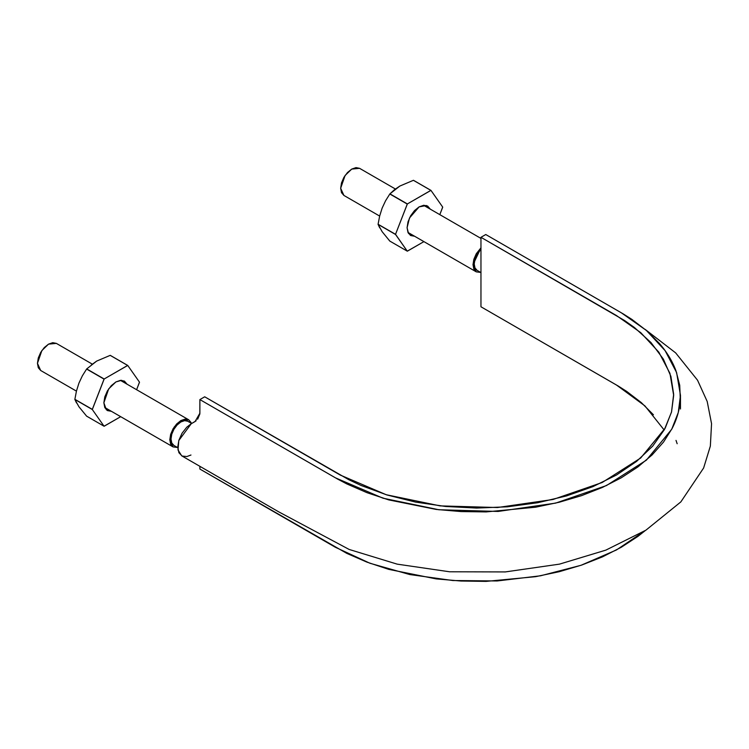 <?xml version="1.0" encoding="UTF-8"?>
<svg xmlns="http://www.w3.org/2000/svg" width="749" height="749" viewBox="0 0 749 749"><rect width="100%" height="100%" fill="white"/><g stroke="black" fill="none" stroke-linecap="round" stroke-linejoin="round"><path stroke-width="1.12" d="M664.176 430.001L644.908 405.874L616.464 385.014L480.961 306.781L480.961 237.311L616.464 315.544L640.741 332.64L658.83 352.161L669.934 373.339L673.669 395.36L671.544 411.903L665.215 428.082L640.704 457.995L602.196 482.496L553.024 499.489L497.439 507.532L440.197 505.893L386.231 494.733L340.205 475.044L204.702 396.801L199.889 399.582L335.393 477.815L383.029 498.207L438.867 509.751L498.104 511.445L555.627 503.122L606.503 485.539L646.359 460.176L671.731 429.233L678.276 412.484L680.476 395.369L676.609 372.581L665.121 350.663L646.406 330.468L621.277 312.764L485.773 234.531L480.961 237.311L624.582 320.525L634.422 327.5L650.993 342.565L663.333 359.071L670.898 376.373L673.66 394.264L671.507 412.072L664.429 429.552L652.725 446.095L636.584 461.403L616.464 475.025L592.88 486.644L566.356 495.969L537.698 502.729L507.419 506.811L476.579 508.065L445.58 506.464L415.611 502.102L387.027 494.977L360.934 485.418L348.865 479.744L204.702 396.801L199.889 399.582L337.565 479.051L346.853 483.938L366.944 492.664L388.74 499.901L436.152 509.423L461.019 511.567L486.148 511.913L535.666 507.195L559.288 502.223L581.655 495.604L602.421 487.421L621.258 477.806L637.914 466.927L652.089 454.943L663.548 442.032L672.162 428.391C676.965 419.028 679.689 409.497 680.326 399.807L679.727 385.295L676.019 370.933C672.518 361.411 667.022 352.292 659.532 343.566L646.996 330.983L631.875 319.383L623.421 314.018L485.773 234.531L480.961 237.311L480.961 306.781L618.534 386.222L626.698 391.409L641.313 402.606L653.428 414.777M199.889 469.052L346.853 553.408L366.944 562.134L388.74 569.371L436.152 578.893L461.019 581.027L486.148 581.383L535.666 576.664L559.288 571.693L581.655 565.074L602.421 556.891L621.258 547.276L637.914 536.396L645.329 530.535L616.464 549.953L580.999 565.298L540.572 575.784L497.177 580.962L452.864 580.531L409.769 574.549L369.978 563.267L335.393 547.285L199.889 469.052L199.88 466.327L199.889 469.052M677.162 443.726L676.019 440.403M645.151 329.391L675.664 352.891L697.553 380.23L707.196 401.473L711.55 423.672L710.352 446.095L703.62 468.003L680.85 501.896L645.928 530.161L605.819 550.141L559.456 564.137L505.285 571.927L449.559 571.777L397.204 564.147L349.165 549.457L278.806 511.895L181.689 455.823L178.009 449.98L178.786 440.552L191.22 423.756L195.068 421.537L199.889 413.205L199.889 399.582L199.833 414.019L197.652 419.178M196.126 420.798L192.034 423.288M190.855 423.981L186.773 427.22L182.044 433.231L178.871 440.262L177.747 447.153L178.908 452.714L182.119 456.047L186.866 456.544L190.958 455.027M480.961 272.599L477.113 270.37L474.969 267.908L474.22 263.985L474.969 259.191L477.113 254.257L480.961 249.286A13.95 8.052 120 0 0 474.22 263.985A13.95 8.052 120 0 0 476.233 269.724M188.729 421.912A13.95 8.052 120 0 0 177.719 424.374A13.95 8.052 120 0 0 171.006 439.045A13.95 8.052 120 0 0 173.019 444.775M37.45 363.321L40.689 370.493L38.293 367.731L37.45 363.321L38.293 357.947L40.689 352.414L44.285 347.564L48.516 344.147L52.758 342.677L56.344 343.379L48.516 344.147L41.878 350.541L37.45 363.321M104.738 407.465L173.047 446.9L177.447 447.481L173.047 446.9L169.808 439.738L174.236 426.958L180.874 420.563L188.701 419.786L191.098 422.548L188.701 419.786L120.392 380.352M173.047 446.9L170.65 444.138L169.808 439.738L170.65 434.364L173.047 428.831L176.642 423.981L180.874 420.563L185.106 419.094L188.701 419.786M191.697 423.485L187.849 421.266L184.647 420.638L180.874 421.949L177.101 425.001L173.899 429.317L171.755 434.251L171.006 439.045L171.755 442.968L173.899 445.43L177.756 447.659M340.664 188.261L343.903 195.433L341.507 192.671L340.664 188.261L341.507 182.887L343.903 177.354L347.499 172.513L351.73 169.096L355.972 167.617L359.557 168.319L351.73 169.096L345.092 175.481L340.664 188.261M480.661 272.421L476.261 271.85L473.012 264.678L480.961 247.835L476.261 253.771L473.855 259.304L473.012 264.678L473.855 269.088L476.261 271.85L480.661 272.421M382.149 208.082L385.604 200.713L389.817 194A33.349 19.259 -60 0 1 389.929 193.86L399.863 186.042L413.401 180.312A33.349 19.259 -60 0 1 413.514 180.322A33.349 19.259 120 0 0 413.401 180.312L430.853 190.377A33.349 19.259 -60 0 1 430.956 190.386L413.514 180.322L430.956 190.386L442.696 207.089A33.349 19.259 -60 0 1 442.696 207.23L439.813 214.654L442.696 207.089L430.956 190.386L407.372 203.934L389.929 193.86A33.349 19.259 120 0 0 389.817 194L407.269 204.065A33.349 19.259 -60 0 1 407.372 203.934L430.853 190.377L413.401 180.312L399.863 186.042L394.405 189.759L389.929 193.86L407.372 203.934L395.528 234.315L378.086 224.251L379.668 216.002L382.149 208.082L385.604 200.713L389.817 194L407.269 204.065L395.528 234.315L378.086 224.251A33.349 19.259 120 0 0 378.086 224.391A33.349 19.259 -60 0 1 378.086 224.251L379.668 216.002L382.149 208.082M379.734 227.874L378.086 224.391L395.528 234.465L407.269 251.158L423.915 241.627L407.372 251.168A33.349 19.259 -60 0 1 407.269 251.158L389.817 241.094L382.149 231.703M395.528 234.465A33.349 19.259 -60 0 1 395.528 234.315L407.269 251.158L389.817 241.094L382.149 231.694L378.086 224.391L395.528 234.465M430.272 209.14L427.623 206.041L423.719 205.282L419.112 206.883L414.506 210.6L410.602 215.862L407.999 221.873L407.082 227.724L407.999 232.508L410.602 235.514L414.618 236.263L408.523 233.482L407.082 227.724L409.488 217.996L419.112 206.883L426.406 205.516L430.272 209.14M76.52 402.934L74.872 399.451A33.349 19.259 -60 0 1 74.872 399.301L76.454 391.053L78.935 383.132L82.39 375.773L86.612 369.051A33.349 19.259 -60 0 1 86.715 368.92L96.649 361.102L110.197 355.363A33.349 19.259 -60 0 1 110.3 355.372A33.349 19.259 120 0 0 110.197 355.363L127.639 365.437A33.349 19.259 -60 0 1 127.742 365.446L110.3 355.372L127.742 365.446L139.483 382.149A33.349 19.259 -60 0 1 139.483 382.29L136.608 389.714L139.483 382.149L127.742 365.446L104.167 378.994L86.715 368.92A33.349 19.259 120 0 0 86.612 369.051L104.055 379.125A33.349 19.259 -60 0 1 104.167 378.994L127.639 365.437L110.197 355.363L96.649 361.102L91.35 364.96M78.935 406.754L86.612 416.144L104.055 426.218L92.314 409.525L104.055 426.218L120.701 416.678L104.167 426.228A33.349 19.259 -60 0 1 104.055 426.218L86.612 416.144L78.935 406.763L74.872 399.451L92.314 409.525A33.349 19.259 -60 0 1 92.314 409.375L74.872 399.301A33.349 19.259 120 0 0 74.872 399.451L92.314 409.525L104.167 378.994L86.715 368.92L96.649 361.102M127.058 384.2L124.409 381.101L120.505 380.342L115.898 381.943L111.292 385.66L107.388 390.922L104.785 396.933L103.868 402.784L104.785 407.568L107.388 410.574L111.404 411.313L106.33 409.778L103.868 402.784L108.68 388.89L115.898 381.943L121.61 380.305L127.058 384.2M74.872 399.301L76.454 391.053L78.935 383.132L82.39 375.773L86.612 369.051L104.055 379.125L92.314 409.375L74.872 399.301M680.476 395.369L680.476 408.991M40.689 370.493L76.435 391.128M92.174 364.061L56.344 343.379M343.903 195.433L379.649 216.068M407.952 232.405L476.261 271.85M480.961 238.407L423.606 205.292M395.378 189.001L359.557 168.319"/></g></svg>
